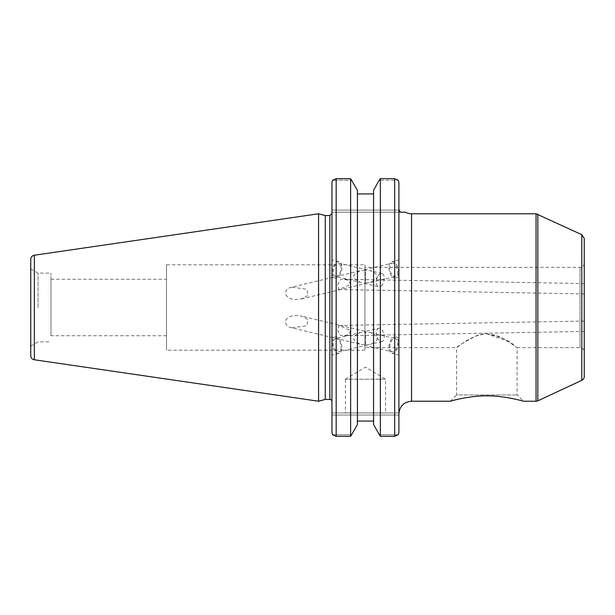 <?xml version="1.0" encoding="UTF-8"?>
<svg xmlns="http://www.w3.org/2000/svg" width="615" height="615" viewBox="0 0 615 615"><rect width="100%" height="100%" fill="white"/><g stroke="black" fill="none" stroke-linecap="round" stroke-linejoin="round"><path stroke-width="0.46" stroke-dasharray="3.08 2.31" d="M350.558 284.553L348.943 280.263L343.508 279.248L340.595 279.51L337.574 284.845L338.78 289.534L350.558 284.553M584.25 288.743L584.25 293.932L584.25 288.743M350.558 330.447L348.943 334.737L343.508 335.752L340.595 335.49L337.574 330.155L338.78 325.466L350.558 330.447M584.25 326.257L584.25 321.068L584.25 326.257M450.295 401.226L456.576 394.945L517.092 394.945L456.576 394.945L456.576 347.667C456.76 348.328 470.321 334.598 486.834 333.914L508.059 341.387L517.092 347.667L517.092 394.945L523.373 401.226M486.834 333.914C499.987 336.42 509.274 340.41 514.686 345.891L508.228 341.494C500.487 335.905 486.104 330.724 475.018 336.436C463.602 342.547 457.452 346.291 456.576 347.667L364.956 347.667L364.956 267.333L364.956 347.667M517.092 347.667L580.03 347.667L580.03 267.333L580.03 347.667A4.22 4.22 0 0 1 584.25 351.888L584.25 263.112L584.25 351.888M584.25 238.497L584.25 376.503M584.25 263.112C583.996 265.672 582.597 267.079 580.03 267.333L364.956 267.333M398.904 432.491L398.904 206.886L398.904 432.491L398.297 434.751L379.186 434.751L373.566 424.642L373.566 421.075L357.415 421.075L357.415 424.642L351.803 434.751L332.569 434.751L331.962 432.491L331.962 182.509L331.962 212.19L405.431 212.19M398.904 206.886L398.904 212.19M398.904 412.926L331.962 412.926L398.904 412.926L398.904 415.04L331.962 415.04L331.962 412.926L331.962 415.04L398.904 415.04M398.904 265.849L398.904 276.489M398.904 267.333L398.904 347.667M50.991 279.272L50.991 335.729L50.991 279.272L166.504 279.272L166.504 335.729L166.504 279.272M364.956 264.804L364.956 350.196L364.956 264.804L166.504 264.804L166.504 350.196L166.504 264.804M291.779 287.182C286.744 288.258 284.83 290.933 286.044 295.215C288.673 298.26 292.156 299.69 296.484 299.505L301.458 298.913L308.177 295.377L306.693 289.227L291.779 287.182L360.59 270.7L365.433 270.146L365.433 283.6L365.433 283L360.59 282.446C351.35 278.534 351.35 274.613 360.59 270.7M291.779 327.818C286.744 326.742 284.83 324.067 286.044 319.785C288.673 316.74 292.156 315.311 296.484 315.495L301.458 316.087L308.177 319.623L306.693 325.773L291.779 327.818L360.59 344.3C351.35 340.387 351.35 336.466 360.59 332.554L365.433 332L365.433 345.453L365.433 344.854L370.276 344.3C379.517 340.387 379.517 336.466 370.276 332.554L365.433 332L365.433 331.4L365.433 344.854L360.59 344.3M392.132 263.151A6.834 3.682 76.5 0 1 397.305 268.94A6.834 3.682 76.5 0 1 395.314 276.443A6.834 3.682 76.5 0 1 390.141 270.654A6.834 3.682 76.5 0 1 392.132 263.151L365.433 269.547L365.433 283L370.276 282.446C379.517 278.534 379.517 274.613 370.276 270.7L365.433 270.146L365.433 269.547L338.734 263.151A6.834 3.682 -76.5 0 1 340.725 270.654A6.834 3.682 -76.5 0 1 335.552 276.443L360.59 282.446M398.566 272.161A8.433 4.543 -103.5 0 0 391.763 261.598A8.433 4.543 -103.5 0 0 389.303 270.854A8.433 4.543 -103.5 0 0 395.691 278.003A8.433 4.543 -103.5 0 0 398.566 272.161M301.458 298.921L365.433 283.6L378.732 286.79A6.834 3.682 -76.5 0 1 376.741 279.279A6.834 3.682 -76.5 0 1 381.915 273.49A6.834 3.682 -76.5 0 1 383.906 280.993A6.834 3.682 -76.5 0 1 378.732 286.79M335.552 276.443A6.834 3.682 -76.5 0 1 333.561 268.94A6.834 3.682 -76.5 0 1 338.734 263.151M332.3 272.161A8.433 4.543 -76.5 0 1 339.103 261.598A8.433 4.543 -76.5 0 1 341.563 270.854A8.433 4.543 -76.5 0 1 335.175 278.003A8.433 4.543 -76.5 0 1 332.3 272.161M331.962 272.076L331.962 259.884L331.962 272.076M392.132 351.849A6.834 3.682 -76.5 0 1 390.141 344.346A6.834 3.682 -76.5 0 1 395.314 338.558A6.834 3.682 -76.5 0 1 397.305 346.061A6.834 3.682 -76.5 0 1 392.132 351.849L365.433 345.453L338.734 351.849A6.834 3.682 76.5 0 1 333.561 346.061A6.834 3.682 76.5 0 1 335.552 338.558L360.59 332.554M335.552 338.558A6.834 3.682 76.5 0 1 340.725 344.346A6.834 3.682 76.5 0 1 338.734 351.849M398.566 342.839A8.433 4.543 -76.5 0 1 391.763 353.402A8.433 4.543 -76.5 0 1 389.303 344.146A8.433 4.543 -76.5 0 1 395.691 336.997A8.433 4.543 -76.5 0 1 398.566 342.839M378.732 328.21A6.834 3.682 -103.5 0 0 376.741 335.721A6.834 3.682 -103.5 0 0 381.915 341.51A6.834 3.682 -103.5 0 0 383.906 334.007A6.834 3.682 -103.5 0 0 378.732 328.21L365.433 331.4L301.458 316.079M332.3 342.839A8.433 4.543 -103.5 0 0 339.103 353.402A8.433 4.543 -103.5 0 0 341.563 344.146A8.433 4.543 -103.5 0 0 335.175 336.997A8.433 4.543 -103.5 0 0 332.3 342.839M331.962 342.924L331.962 355.116L331.962 342.924M331.962 401.541L331.962 213.459L331.962 401.541M400.265 212.19L331.962 212.19L331.962 182.509L332.569 180.249L351.803 180.249L332.569 180.249L336.174 178.696L336.174 436.304L332.569 434.751L351.803 434.751L350.627 436.304L350.627 178.696L357.415 190.358L357.415 424.642L357.415 193.925L373.566 193.925L373.566 190.358L373.566 424.642L373.566 190.358L379.186 180.249L398.297 180.249L379.186 180.249L380.362 178.696L380.362 436.304L394.692 436.304L394.692 178.696L398.297 180.249M325.258 399.435L325.258 215.565M331.962 210.084L399.273 210.084L331.962 210.084M380.362 436.304L379.186 434.751L398.297 434.751L394.692 436.304M336.174 436.304L350.627 436.304M30.75 355.608L30.75 259.392M30.75 307.5L30.75 268.916L30.75 307.5M318.57 401.226L318.57 213.774M345.407 379.194L365.495 367.124L385.582 379.194L345.407 379.194L385.582 379.194L385.582 412.926L345.407 412.926L345.407 379.194M345.407 412.926L385.582 412.926M357.415 193.925L357.415 421.075M373.566 421.075L373.566 193.925M38.053 307.5L38.053 273.129L38.053 307.5M50.991 307.5L50.991 273.129L50.991 307.5M581.813 380.324L581.813 234.676M537.841 214.166L537.841 400.834M536.065 401.226L536.065 213.774M411.558 213.774L411.558 401.226M329.848 399.435L329.848 215.565M34.355 255.225L34.355 359.775M584.25 283.561L343.508 279.248M584.25 293.932L338.78 289.534M584.25 321.068L338.78 325.466M584.25 331.439L343.508 335.752M166.504 335.729L50.991 335.729M364.956 350.196L166.504 350.196M370.276 282.446L395.314 276.443M398.904 259.884L391.763 261.598M398.904 277.227L395.691 278.003M381.915 273.49L370.276 270.7M339.103 261.598L331.962 259.884M335.175 278.003L331.962 277.227M370.276 332.554L395.314 338.558M398.904 337.773L395.691 336.997M398.904 355.116L391.763 353.402M381.915 341.51L370.276 344.3M335.175 336.997L331.962 337.773M339.103 353.402L331.962 355.116M30.75 346.084L38.053 341.871L50.991 341.871M30.75 268.916L38.053 273.129L50.991 273.129"/><path stroke-width="0.92" d="M450.295 401.226C450.303 401.203 469.007 395.63 486.834 395.883C504.661 395.63 523.365 401.203 523.373 401.226C523.365 401.203 504.661 395.63 486.834 395.883C469.007 395.63 450.303 401.203 450.295 401.226L411.558 401.226L411.558 213.774A12.654 12.654 0 0 1 405.431 212.19L400.265 212.19L399.273 210.084L400.265 212.19M581.813 234.676L581.813 380.324A4.22 4.22 0 0 0 584.25 376.503L584.25 238.497L581.813 234.676L536.065 213.774L411.558 213.774M581.813 380.324L537.841 400.834A4.22 4.22 0 0 1 536.065 401.226L536.065 213.774M398.904 206.886L398.904 182.509L398.297 180.249L394.692 178.696L380.362 178.696L394.692 178.696L394.692 436.304L398.297 434.751L398.904 432.491L398.904 182.509L398.297 180.249M398.904 412.926L398.904 347.667M398.904 338.511L398.904 349.151M398.904 415.04L398.904 432.491M398.904 212.19L398.904 267.333M329.848 399.435L325.258 399.435L325.258 215.565L329.848 215.565L329.848 399.435A2.106 2.106 0 0 1 331.962 401.541M331.962 182.509L331.962 432.491L332.569 434.751L336.174 436.304L336.174 178.696L332.569 180.249L331.962 182.509M379.186 180.249L380.362 178.696L380.362 436.304L373.566 424.642L373.566 190.358L379.186 180.249M350.627 436.304L357.415 424.642L357.415 190.358L350.627 178.696L336.174 178.696L350.627 178.696L350.627 436.304L336.174 436.304M373.566 193.925L357.415 193.925M34.355 359.775A4.22 4.22 0 0 1 30.75 355.608L30.75 259.392C30.927 257.116 32.126 255.725 34.355 255.225L318.57 213.774L318.57 401.226L34.355 359.775L34.355 255.225M357.415 421.075L373.566 421.075M394.692 436.304L380.362 436.304M537.841 400.834L537.841 214.166M523.373 401.226L536.065 401.226M411.558 401.226C403.871 401.979 399.658 406.192 398.904 413.88M329.848 215.565L331.962 213.459M325.258 215.565L318.57 213.774M325.258 399.435L318.57 401.226"/></g></svg>
